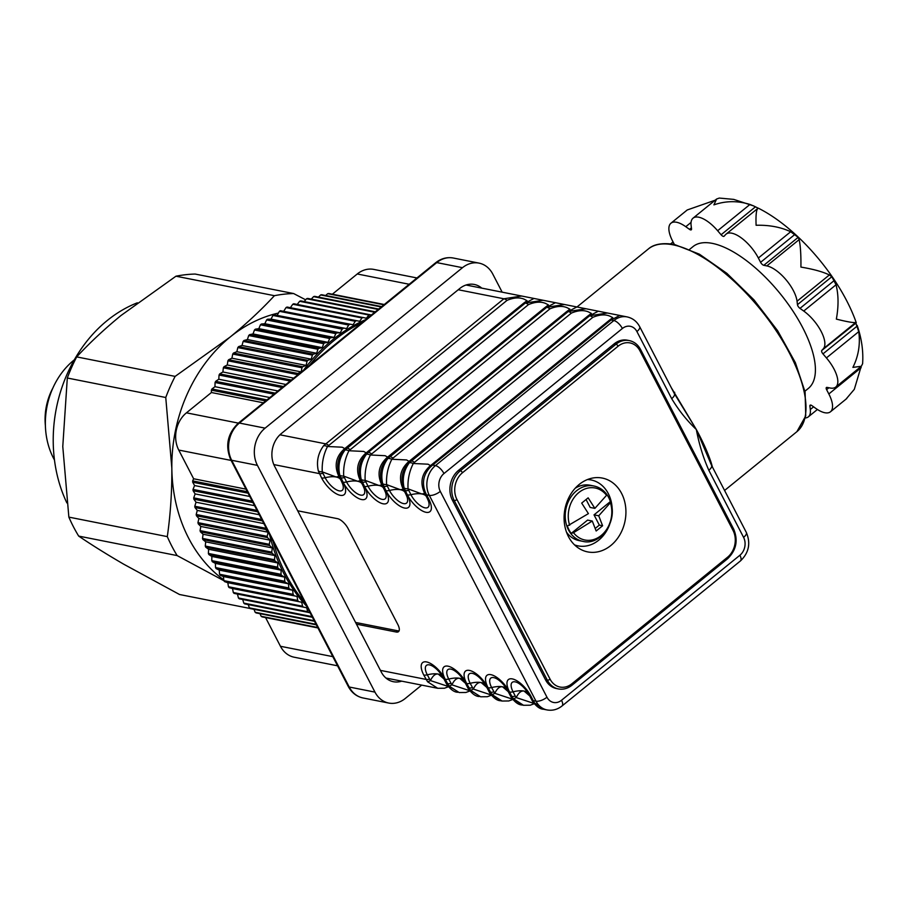 <?xml version="1.0" encoding="UTF-8"?>
<svg xmlns="http://www.w3.org/2000/svg" width="908" height="908" viewBox="0 0 908 908"><rect width="100%" height="100%" fill="white"/><g stroke="black" fill="none" stroke-linecap="round" stroke-linejoin="round"><path stroke-width="1.36" d="M66.863 502.907A134.407 109.403 -78.8 0 1 107.155 320.581A134.407 109.403 -78.8 0 1 137.335 302.807M278.416 313.067A145.155 118.153 101.2 0 0 230.076 337.095A145.155 118.153 101.2 0 0 171.839 468.108A145.155 118.153 101.2 0 0 223.777 579.917M305.667 299.81L293.625 293.545A161.284 131.285 101.2 0 0 274.409 295.69C261.606 309.56 246.828 323.361 230.076 337.095L175.131 376.389A161.284 131.285 101.2 0 0 165.755 397.5L171.839 468.108C171.998 491.625 170.488 514.461 167.299 536.617A161.284 131.285 101.2 0 0 177.139 555.582L223.924 580.734M227.704 582.652A145.155 118.153 101.2 0 0 227.829 582.732L224.548 581.597A172.032 140.036 -78.8 0 1 223.867 580.643L293.102 594.354L292.637 590.245L223.402 576.535L223.867 580.643M293.625 293.545L195.186 274.057A161.284 131.285 101.2 0 0 175.959 276.202L121.014 315.496C104.397 329.105 89.62 342.906 76.692 356.901A161.284 131.285 101.2 0 0 67.305 378.012L62.777 446.52L68.86 517.117A161.284 131.285 101.2 0 0 78.69 536.095C91.844 545.027 106.883 554.402 123.794 564.243L179.523 594.502L250.131 608.485M76.692 356.901L175.131 376.389M165.755 397.5L67.305 378.012M68.86 517.117L167.299 536.617M177.139 555.582L78.69 536.095M274.409 295.69L175.959 276.202M74.297 359.863A70.733 57.579 101.2 0 0 73.752 360.306A70.733 57.579 101.2 0 0 53.538 458.279A70.733 57.579 101.2 0 0 54.469 460.004M45.4 425.784A54.832 44.64 -78.8 0 1 52.88 388.034M218.465 502.771A157.515 128.221 101.2 0 0 218.646 504.076M232.709 551.474A157.515 128.221 101.2 0 0 233.265 552.643M236.557 559.033A157.515 128.221 101.2 0 0 237.192 560.179M240.881 566.388A157.515 128.221 101.2 0 0 241.585 567.511M256.941 587.192A157.515 128.221 101.2 0 0 257.917 588.202M230.711 505.2A157.515 128.221 101.2 0 0 230.893 506.505M244.956 553.891A157.515 128.221 101.2 0 0 245.523 555.072M248.815 561.462A157.515 128.221 101.2 0 0 249.45 562.608M253.128 568.817A157.515 128.221 101.2 0 0 253.843 569.929M269.199 589.621A157.515 128.221 101.2 0 0 270.175 590.631M335.744 327.016A147.3 119.901 101.2 0 0 334.144 327.561M317.017 335.041A147.3 119.901 101.2 0 0 315.734 335.733M308.924 339.774A147.3 119.901 101.2 0 0 307.733 340.545M301.422 344.938A147.3 119.901 101.2 0 0 300.31 345.766M287.893 356.367A147.3 119.901 101.2 0 0 286.928 357.309M270.788 375.957A147.3 119.901 101.2 0 0 270.005 377.036M261.345 390.383A147.3 119.901 101.2 0 0 260.675 391.541M239.621 506.959A147.3 119.901 101.2 0 0 239.837 508.276M256.34 556.15A147.3 119.901 101.2 0 0 257.009 557.353M260.959 563.868A147.3 119.901 101.2 0 0 261.731 565.037M266.248 571.416A147.3 119.901 101.2 0 0 267.134 572.562M287.745 593.287A147.3 119.901 101.2 0 0 289.209 594.4M335.858 316.699A157.515 128.221 101.2 0 0 334.405 317.153M318.47 323.6A157.515 128.221 101.2 0 0 317.233 324.213M303.272 332.317A157.515 128.221 101.2 0 0 302.16 333.054M296.28 337.277A157.515 128.221 101.2 0 0 295.236 338.071M289.641 342.6A157.515 128.221 101.2 0 0 288.653 343.451M277.394 354.29A157.515 128.221 101.2 0 0 276.497 355.244M261.481 374.119A157.515 128.221 101.2 0 0 260.744 375.197M252.537 388.647A157.515 128.221 101.2 0 0 251.902 389.804M323.6 314.27A157.515 128.221 101.2 0 0 322.158 314.736M306.212 321.171A157.515 128.221 101.2 0 0 304.974 321.784M291.014 329.888A157.515 128.221 101.2 0 0 289.913 330.625M284.022 334.848A157.515 128.221 101.2 0 0 282.978 335.642M277.394 340.171A157.515 128.221 101.2 0 0 276.395 341.022M265.136 351.861A157.515 128.221 101.2 0 0 264.251 352.815M249.223 371.69A157.515 128.221 101.2 0 0 248.486 372.779M240.279 386.218A157.515 128.221 101.2 0 0 239.655 387.375M292.637 590.245L289.425 588.963L220.19 575.252A172.032 140.036 -78.8 0 1 219.543 574.242L288.778 587.953L288.494 583.81L219.259 570.111L219.543 574.242M223.402 576.535L220.19 575.252M289.425 588.963A172.032 140.036 -78.8 0 1 288.778 587.953M288.494 583.81L285.362 582.323L216.127 568.624A172.032 140.036 -78.8 0 1 215.525 567.568L284.76 581.279L284.647 577.113L215.412 563.403L215.525 567.568M219.259 570.111L216.127 568.624M285.362 582.323A172.032 140.036 -78.8 0 1 284.76 581.279M284.647 577.113L281.582 575.434L212.347 561.723A172.032 140.036 -78.8 0 1 211.791 560.633L281.037 574.344L281.094 570.156L211.859 556.445L211.791 560.633M215.412 563.403L212.347 561.723M281.094 570.156L278.12 568.283L208.885 554.572A172.032 140.036 -78.8 0 1 208.375 553.449L277.61 567.159L277.848 562.96L208.613 549.261L208.375 553.449M211.859 556.445L208.885 554.572M277.848 562.96L274.976 560.906L205.73 547.195A172.032 140.036 -78.8 0 1 205.276 546.037L274.511 559.748L274.92 555.56L205.685 541.849L205.276 546.037M208.613 549.261L205.73 547.195M274.92 555.56L272.15 553.312L202.915 539.602A172.032 140.036 -78.8 0 1 202.507 538.421L271.742 552.132L272.321 547.944L203.086 534.245L202.507 538.421M205.685 541.849L202.915 539.602M272.15 553.312A172.032 140.036 -78.8 0 1 271.742 552.132M272.321 547.944L269.653 545.538L200.418 531.827A172.032 140.036 -78.8 0 1 200.066 530.612L269.301 544.323L270.051 540.158L200.816 526.458L200.066 530.612M203.086 534.245L200.418 531.827M269.653 545.538A172.032 140.036 -78.8 0 1 269.301 544.323M270.051 540.158L267.497 537.581L198.262 523.871A172.032 140.036 -78.8 0 1 197.955 522.633L267.19 536.333L268.11 532.213L198.875 518.513L197.955 522.633M200.816 526.458L198.262 523.871M267.497 537.581A172.032 140.036 -78.8 0 1 267.19 536.333M268.11 532.213L265.681 529.466L196.446 515.767A172.032 140.036 -78.8 0 1 196.196 514.495L265.431 528.206L265.704 527.173M198.875 518.513L196.446 515.767M265.681 529.466A172.032 140.036 -78.8 0 1 265.431 528.206M263.853 523.61L197.286 510.421L196.196 514.495M262.446 520.874L194.982 507.527A172.032 140.036 -78.8 0 1 194.777 506.244L261.731 519.49M197.286 510.421L194.982 507.527M259.257 514.734L196.037 502.226L194.777 506.244M257.747 511.817L193.858 499.173A172.032 140.036 -78.8 0 1 193.722 497.868L257.009 510.409M196.037 502.226L193.858 499.173M254.569 505.688L195.141 493.918L193.722 497.868M252.957 502.578L193.098 490.729A172.032 140.036 -78.8 0 1 193.018 489.423L252.208 501.137M195.141 493.918L193.098 490.729M249.791 496.472L194.584 485.542L193.018 489.423M297.064 596.397L227.829 582.686L228.453 586.738L297.688 600.449L297.064 596.397L224.548 581.597M301.751 602.242L232.516 588.532L233.311 592.527L302.546 606.238L301.751 602.242L229.191 587.646A172.032 140.036 -78.8 0 1 228.453 586.738M298.426 601.357A172.032 140.036 -78.8 0 1 297.688 600.449M232.516 588.532L229.191 587.646M306.688 607.77L237.453 594.059L238.429 597.986L307.664 611.697L306.688 607.77L234.082 593.389A172.032 140.036 -78.8 0 1 233.311 592.527M303.317 607.1A172.032 140.036 -78.8 0 1 302.546 606.238M237.453 594.059L234.082 593.389M310.048 612.718L239.235 598.792A172.032 140.036 -78.8 0 1 238.429 597.986M308.47 612.503A172.032 140.036 -78.8 0 1 307.664 611.697M242.708 599.484L243.787 603.105L312.08 616.623M312.42 617.281L244.627 603.865A172.032 140.036 -78.8 0 1 243.787 603.105M248.224 604.569L249.371 607.872L314.191 620.709M314.497 621.288L250.245 608.576A172.032 140.036 -78.8 0 1 249.371 607.872M253.979 609.313L255.159 612.276L316.063 624.329M316.336 624.852L256.079 612.911A172.032 140.036 -78.8 0 1 255.159 612.276M259.972 613.683L261.163 616.294L317.709 627.496M317.936 627.939L262.094 616.884A172.032 140.036 -78.8 0 1 261.163 616.294M306.745 606.351A168.809 137.403 -78.8 0 1 269.631 534.733M274.976 560.906A172.032 140.036 -78.8 0 1 274.511 559.748M278.12 568.283A172.032 140.036 -78.8 0 1 277.61 567.159M281.582 575.434A172.032 140.036 -78.8 0 1 281.037 574.344M293.783 595.308A172.032 140.036 -78.8 0 1 293.102 594.354M231.109 460.424L178.751 450.062L193.631 478.766L245.989 489.14M193.631 478.766L192.666 480.899L247.328 491.716M277.962 390.951L218.794 379.238L215.661 381.337L275.26 393.141M282.161 387.534L219.055 375.038A172.032 140.036 -78.8 0 1 219.702 373.903L283.409 386.524M218.794 379.238L219.055 375.038M285.929 384.47L222.903 371.985L219.702 373.903M290.163 381.031L223.334 367.797A172.032 140.036 -78.8 0 1 224.026 366.696L291.389 380.043M222.903 371.985L223.334 367.797M293.738 378.125L227.284 364.971L224.026 366.696M296.984 375.481L297.132 374.505L227.897 360.794A172.032 140.036 -78.8 0 1 228.623 359.738L297.858 373.449L301.184 371.905L231.937 358.206L228.623 359.738M227.284 364.971L227.897 360.794M297.132 374.505A172.032 140.036 -78.8 0 1 297.858 373.449M301.184 371.905L301.955 367.763L232.72 354.052A172.032 140.036 -78.8 0 1 233.492 353.042L302.727 366.741L306.098 365.402L236.863 351.702L233.492 353.042M231.937 358.206L232.72 354.052M301.955 367.763A172.032 140.036 -78.8 0 1 302.727 366.741M306.098 365.402L307.04 361.293L237.805 347.582A172.032 140.036 -78.8 0 1 238.611 346.618L307.846 360.317L311.251 359.182L242.016 345.471L238.611 346.618M236.863 351.702L237.805 347.582M311.251 359.182L312.375 355.119L243.14 341.408A172.032 140.036 -78.8 0 1 243.98 340.489L313.215 354.188L316.642 353.257L247.407 339.547L243.98 340.489M242.016 345.471L243.14 341.408M312.375 355.119A172.032 140.036 -78.8 0 1 313.215 354.188M316.642 353.257L317.925 349.251L248.69 335.54A172.032 140.036 -78.8 0 1 249.564 334.666L318.799 348.377L322.261 347.651L253.026 333.94L249.564 334.666M247.407 339.547L248.69 335.54M322.261 347.651L323.702 343.701L254.467 330.001A172.032 140.036 -78.8 0 1 255.375 329.173L324.61 342.884L328.072 342.361L258.837 328.651L255.375 329.173M253.026 333.94L254.467 330.001M328.072 342.361L329.672 338.502L260.437 324.792A172.032 140.036 -78.8 0 1 261.379 324.02L330.614 337.731L334.076 337.424L264.841 323.713L261.379 324.02M258.837 328.651L260.437 324.792M334.076 337.424L335.835 333.645L266.6 319.934A172.032 140.036 -78.8 0 1 267.565 319.219L336.8 332.93L340.262 332.827L271.027 319.117L267.565 319.219M264.841 323.713L266.6 319.934M335.835 333.645A172.032 140.036 -78.8 0 1 336.8 332.93M340.262 332.827L342.157 329.15L272.922 315.439A172.032 140.036 -78.8 0 1 273.921 314.781L346.606 328.605L273.921 314.781M271.027 319.117L272.922 315.439M346.606 328.605L348.649 325.03L279.414 311.319A172.032 140.036 -78.8 0 1 280.424 310.718L353.087 324.746L280.424 310.718M277.371 314.894L279.414 311.319M348.649 325.03A172.032 140.036 -78.8 0 1 349.659 324.428M353.087 324.746L355.266 321.284L286.031 307.574A172.032 140.036 -78.8 0 1 287.064 307.04L359.693 321.284L287.064 307.04M283.852 311.035L286.031 307.574M359.693 321.284L362.008 317.948L292.773 304.237A172.032 140.036 -78.8 0 1 293.817 303.76L366.412 318.209L368.852 314.997L299.617 301.297A172.032 140.036 -78.8 0 1 300.684 300.877L371.383 315.008M290.458 307.574L292.773 304.237M362.008 317.948A172.032 140.036 -78.8 0 1 363.052 317.459M297.234 304.43L299.617 301.297M368.852 314.997A172.032 140.036 -78.8 0 1 369.919 314.588M374.754 312.261L306.552 298.755A172.032 140.036 -78.8 0 1 307.63 298.403L375.31 311.807M304.203 301.57L306.552 298.755M374.811 312.216L307.63 298.403M378.227 309.446L313.555 296.644A172.032 140.036 -78.8 0 1 314.645 296.349L378.715 309.038M311.274 299.129L313.555 296.644M381.281 306.961L320.615 294.941A172.032 140.036 -78.8 0 1 321.704 294.725L381.712 306.609M318.436 297.109L320.615 294.941M274 394.174L215.06 382.506A172.032 140.036 -78.8 0 1 215.661 381.337M269.835 397.556L214.969 386.695L215.06 382.506M214.969 386.695L211.927 388.987L266.975 399.883M265.681 400.927L211.371 390.179A172.032 140.036 -78.8 0 1 211.927 388.987M263.377 402.8L211.416 392.517L211.371 390.179M303.692 370.033A168.809 137.403 -78.8 0 1 365.72 319.605M355.266 321.284A172.032 140.036 -78.8 0 1 356.299 320.751M342.157 329.15A172.032 140.036 -78.8 0 1 343.156 328.492M329.672 338.502A172.032 140.036 -78.8 0 1 330.614 337.731M323.702 343.701A172.032 140.036 -78.8 0 1 324.61 342.884M317.925 349.251A172.032 140.036 -78.8 0 1 318.799 348.377M307.04 361.293A172.032 140.036 -78.8 0 1 307.846 360.317M323.157 295.452L321.704 294.725M383.925 304.804L327.697 293.67A172.032 140.036 -78.8 0 1 328.787 293.511L384.3 304.509M325.666 295.509L327.697 293.67M409.202 284.261L357.253 273.978A26.877 21.883 -78.8 0 1 373.767 269.404L416.954 277.962M357.253 273.978L332.339 294.215M307.801 367.422A168.809 137.403 -78.8 0 1 364.46 321.364M211.416 392.517L186.435 412.834L238.384 423.117M178.751 450.062A26.877 21.883 -78.8 0 1 186.435 412.834M306.291 604.183A168.809 137.403 -78.8 0 1 272.366 538.762M337.56 665.802L294.215 657.222A26.877 21.883 -78.8 0 1 280.459 646.28L332.816 656.643M265.579 617.576L280.459 646.28M194.584 485.542L192.7 482.216A172.032 140.036 -78.8 0 1 192.666 480.899M236.171 386.683A147.3 119.901 -78.8 0 1 236.829 385.537M245.501 372.189A147.3 119.901 -78.8 0 1 246.284 371.111M262.423 352.452A147.3 119.901 -78.8 0 1 263.388 351.521M275.805 340.909A147.3 119.901 -78.8 0 1 276.906 340.08M237.056 559.93A147.3 119.901 -78.8 0 1 236.455 559.01M232.505 552.495A147.3 119.901 -78.8 0 1 231.824 551.292M215.332 503.418A147.3 119.901 -78.8 0 1 215.105 502.113M248.088 493.18L192.7 482.216M424.762 493.441L421.891 493.975L408.044 488.856L410.904 494.701A14.222 5.902 -129.1 0 0 424.989 507.844A14.222 5.902 -129.1 0 0 428.485 501.125L427.225 498.197A8.603 3.496 -27.4 0 0 428.792 499.173A18.773 7.786 50.9 0 1 425.988 512.294A18.773 7.786 50.9 0 1 407.397 494.939L404.139 488.073C402.051 478.8 403.799 470.333 409.372 462.694L589.678 315.768L607.441 313.01L598.315 311.206L589.644 315.757A8.603 3.564 -129.1 0 0 587.828 316.052L409.417 461.094A8.603 3.564 -129.1 0 1 411.233 460.787L409.099 462.637C402.028 470.004 400.28 478.459 403.867 488.016L407.351 494.928A18.773 7.786 50.9 0 1 404.548 508.049A18.773 7.786 50.9 0 1 385.945 490.695L382.699 483.828C380.611 474.555 382.347 466.088 387.932 458.449L568.238 311.523L586 308.765L576.875 306.961L568.192 311.512A8.603 3.564 -129.1 0 0 566.388 311.807L387.977 456.837A8.603 3.564 50.9 0 1 389.782 456.542L387.659 458.392C380.577 465.747 378.84 474.214 382.427 483.771L385.9 490.683A18.773 7.786 50.9 0 1 383.097 503.792A18.773 7.786 50.9 0 1 364.505 486.45L361.248 479.583C359.159 470.299 360.907 461.843 366.491 454.204L368.387 452.309L366.219 454.148C359.137 461.502 357.389 469.969 360.975 479.526L364.46 486.438A18.773 7.786 50.9 0 1 361.656 499.548A18.773 7.786 50.9 0 1 343.054 482.205L339.808 475.338C337.719 466.054 339.456 457.598 345.04 449.959L525.346 303.022L543.075 300.264L555.424 302.704L546.752 307.267A8.603 3.564 -129.1 0 0 544.936 307.562L366.537 452.593A8.603 3.564 50.9 0 1 368.342 452.298L546.798 307.267L564.549 304.521L555.424 302.704M579.179 484.463A37.637 30.634 101.2 0 0 564.424 523.439A37.637 30.634 101.2 0 0 587.692 551.905A37.637 30.634 101.2 0 0 610.823 545.515A37.637 30.634 101.2 0 0 625.589 506.539A37.637 30.634 101.2 0 0 602.31 478.073A37.637 30.634 101.2 0 0 579.179 484.463M576.081 546.275A37.637 30.634 101.2 0 0 577.511 545.776M612.775 317.652L610.04 316.222C605.33 314.157 599.586 314.531 592.822 317.335L414.423 462.365L413.288 463.489L428.031 464.192L430.517 465.622M361.248 479.583A8.603 4.438 -12.5 0 0 365.164 480.366L368.012 486.211A14.222 5.902 -129.1 0 0 382.109 499.355A14.222 5.902 -129.1 0 0 385.594 492.635L384.345 489.707A8.603 3.496 -27.4 0 0 385.9 490.683M366.491 454.204A8.603 4.517 36 0 1 370.396 454.987L385.14 455.702L387.637 457.121M569.895 309.163L567.159 307.733C562.438 305.667 556.695 306.03 549.942 308.845L370.396 454.987C366.401 462.955 364.653 471.411 365.164 480.366L378.999 485.485A26.877 10.93 152.6 0 1 383.267 487.641M339.808 475.338A8.603 4.438 -12.5 0 0 343.712 476.121L346.572 481.966A14.222 5.902 -129.1 0 0 360.658 495.11A14.222 5.902 -129.1 0 0 364.153 488.391L362.894 485.462A8.603 3.496 -27.4 0 0 364.46 486.438M345.04 449.959A8.603 4.517 36 0 1 348.944 450.743L363.699 451.446L366.185 452.876M548.443 304.918L545.708 303.488C540.986 301.422 535.255 301.785 528.49 304.6L348.944 450.743C344.949 458.71 343.201 467.166 343.712 476.121L357.559 481.24A26.877 10.93 152.6 0 1 361.827 483.397M318.368 471.082A8.603 4.438 -12.5 0 0 322.272 471.876L325.132 477.721A14.222 5.902 -129.1 0 0 339.217 490.865A14.222 5.902 -129.1 0 0 342.702 484.146L341.453 481.217A8.603 3.496 -27.4 0 0 343.02 482.193A18.773 7.786 50.9 0 1 340.205 495.303A18.773 7.786 50.9 0 1 321.614 477.96L318.368 471.082C316.268 461.809 318.016 453.353 323.6 445.714L503.906 298.777L521.635 296.019L533.983 298.46L525.301 303.022A8.603 3.564 -129.1 0 0 523.496 303.317L345.085 448.348A8.603 3.564 50.9 0 1 346.901 448.053L344.768 449.903C337.685 457.257 335.949 465.725 339.535 475.281L343.02 482.193M323.6 445.714A8.603 4.517 36 0 1 327.504 446.498L342.248 447.201L344.745 448.631M527.003 300.673L524.268 299.243C519.546 297.177 513.803 297.54 507.05 300.355L327.504 446.498C323.509 454.465 321.761 462.921 322.272 471.876L336.108 476.995A26.877 10.93 152.6 0 1 340.375 479.152M403.322 489.196L400.439 489.73L386.604 484.611L389.464 490.456A14.222 5.902 -129.1 0 0 403.549 503.599A14.222 5.902 -129.1 0 0 407.045 496.88L405.785 493.952A8.603 3.496 -27.4 0 0 407.351 494.928M591.335 313.408L588.6 311.977C583.878 309.912 578.146 310.275 571.382 313.09L392.971 458.12L391.836 459.244L406.591 459.947L409.077 461.377M671.273 387.625L696.334 429.529C702.86 441.515 707.809 452.57 711.191 462.683L712.315 466.621M689.626 249.371L693.054 246.579A91.39 37.909 50.9 0 1 712.281 243.367A91.39 37.909 50.9 0 1 792.57 310.513A91.39 37.909 50.9 0 1 808.358 388.408L804.931 391.2M749.963 204.459C737.705 200.634 725.685 200.77 713.904 204.868L716.594 199.034L719.272 198.069L733.732 199.385L753.561 205.9L749.963 204.459L717.638 230.734L721.088 234.763A3.223 1.339 -129.1 0 0 723.358 236.386A3.223 1.339 -129.1 0 0 724.039 236.273A3.223 1.339 -129.1 0 0 724.096 236.228L725.606 234.582A26.877 11.146 50.9 0 1 726.094 234.128A26.877 11.146 50.9 0 1 758.362 258.02L760.598 262.321A3.223 1.339 -129.1 0 0 763.798 265.306L766.817 265.908A26.877 11.146 50.9 0 1 797.042 301.24L797.462 304.668A3.223 1.339 -129.1 0 0 799.982 308.38L803.728 311.047A26.877 11.146 50.9 0 1 823.295 348.808L821.797 350.443A3.223 1.339 -129.1 0 0 822.966 353.893L826.416 357.922A26.877 11.146 50.9 0 1 835.757 387.058A26.877 11.146 50.9 0 1 830.105 388L827.075 387.398A3.223 1.339 -129.1 0 0 826.405 387.512A3.223 1.339 -129.1 0 0 826.598 389.646L828.834 393.959A26.877 11.146 50.9 0 1 830.468 411.789A26.877 11.146 50.9 0 1 824.816 412.731A26.877 11.146 50.9 0 1 815.645 408.294L811.9 405.615A3.223 1.339 -129.1 0 0 810.118 405.195A3.223 1.339 -129.1 0 0 809.891 406.08L810.311 409.508A26.877 11.146 50.9 0 1 808.347 416.84A26.877 11.146 50.9 0 1 805.26 417.975M758.112 208.136L753.561 205.9M822.966 353.893L857.356 325.938L857.152 325.325C861.658 338.468 863.474 351.283 862.6 363.756L861.306 366.287L852.907 367.377C858.491 356.152 860.432 344.234 858.741 331.647L855.62 322.533C853.145 322.851 846.721 321.716 836.347 319.105C838.686 306.28 838.583 294.839 836.041 284.772L831.841 276.713L829.356 274.965C822.954 271.81 813.466 269.188 800.924 267.088C801.06 254.739 800.47 245.591 799.142 239.633L798.177 237.351L790.686 231.744C780.698 227.079 769.167 224.923 756.103 225.275C755.706 215.332 756.307 209.68 757.919 208.318L758.475 208.273M726.094 234.128L757.919 208.318M758.441 208.238C798.427 228.294 840.956 278.586 856.289 322.805L821.797 350.443M854.315 389.328L846.143 398.975L854.315 389.328L861.17 366.389M674.36 244.456L672.59 241.029A26.877 11.146 50.9 0 1 670.944 223.209A26.877 11.146 50.9 0 1 685.778 226.705L689.513 229.372A3.223 1.339 -129.1 0 0 690.613 229.906A3.223 1.339 -129.1 0 0 691.294 229.792A3.223 1.339 -129.1 0 0 691.533 228.918L691.113 225.479A26.877 11.146 50.9 0 1 693.065 218.147A26.877 11.146 50.9 0 1 717.638 230.734M385.957 678.038L437.724 688.287L427.543 681.726L423.775 675.041A18.773 7.786 50.9 0 1 426.578 661.932A18.773 7.786 50.9 0 1 445.181 679.286A8.603 3.496 152.6 0 1 443.615 678.299C440.437 672.749 436.771 668.697 432.617 666.166L432.617 666.166A14.222 5.902 -129.1 0 0 427.293 674.814L430.449 680.58C432.787 675.734 435.386 673.566 438.269 674.077L443.933 678.923M427.543 681.726A8.603 2.327 139.4 0 0 430.449 680.58L448.177 686.437M463.647 680.137A26.877 10.93 152.6 0 0 459.72 678.321A26.877 10.93 152.6 0 0 448.734 679.059A8.603 3.496 -27.4 0 1 445.215 679.286L448.722 685.915L459.164 692.543L448.995 685.971L445.215 679.286A18.773 7.786 50.9 0 1 448.03 666.177A18.773 7.786 50.9 0 1 466.621 683.531A8.603 3.496 152.6 0 1 465.055 682.544C461.877 676.993 458.211 672.942 454.057 670.41L454.057 670.41A14.222 5.902 -129.1 0 0 448.734 679.059L451.9 684.825C454.227 679.979 456.837 677.811 459.72 678.321L465.373 683.168M448.995 685.971A8.603 2.327 139.4 0 0 451.9 684.825L469.618 690.693M466.621 683.531L470.162 690.159L480.616 696.788L470.435 690.216L466.667 683.531A18.773 7.786 50.9 0 1 469.47 670.422A18.773 7.786 50.9 0 1 488.061 687.776A8.603 3.496 152.6 0 1 486.506 686.8C483.317 681.238 479.651 677.186 475.508 674.655L475.508 674.655A14.222 5.902 -129.1 0 0 470.174 683.304L473.34 689.07C475.679 684.223 478.278 682.056 481.161 682.566L486.824 687.413M470.435 690.216A8.603 2.327 139.4 0 0 473.34 689.07L491.069 694.938M488.061 687.776L491.603 694.404L500.649 700.749L502.056 701.033L491.875 694.461L488.107 687.787A18.773 7.786 50.9 0 1 490.91 674.667A18.773 7.786 50.9 0 1 509.513 692.021A8.603 3.496 152.6 0 1 507.947 691.045C504.769 685.483 501.103 681.431 496.948 678.9L496.948 678.9A14.222 5.902 -129.1 0 0 491.625 687.549L494.792 693.315C497.119 688.468 499.729 686.3 502.601 686.811L508.264 691.658M491.875 694.461A8.603 2.327 139.4 0 0 494.792 693.315L512.509 699.183M448.722 685.915A8.603 5.403 151.1 0 1 446.702 684.223L446.702 684.223C450.55 689.524 454.238 692.202 457.768 692.259L457.768 692.259M470.162 690.159A8.603 5.403 151.1 0 1 468.153 688.468L468.153 688.468C471.99 693.769 475.679 696.447 479.208 696.504L479.208 696.504M491.603 694.404A8.603 5.403 151.1 0 1 489.594 692.713L489.594 692.713C493.441 698.014 497.13 700.692 500.66 700.749L500.66 700.749M509.513 692.021L513.054 698.649A8.603 5.403 151.1 0 1 511.034 696.958L511.034 696.958C514.881 702.259 518.57 704.937 522.1 704.994L523.496 705.278L513.326 698.706L511.817 696.391A8.603 3.496 -27.4 0 0 515.324 696.152L516.232 697.571C518.559 692.713 521.169 690.545 524.052 691.056L529.704 695.903M513.054 698.649L522.1 704.994M529.285 695.006A14.222 5.902 -129.1 0 0 518.389 683.145L518.389 683.145A14.222 5.902 -129.1 0 0 513.065 691.794L515.324 696.152M534.494 702.894A8.603 5.403 151.1 0 1 532.485 701.203L532.485 701.203C536.322 706.503 540.01 709.182 543.54 709.239L547.002 709.931A21.508 17.502 -78.8 0 1 535.992 701.18L429.314 495.371A21.508 17.502 -78.8 0 1 435.454 465.588L613.865 320.547A21.508 17.502 -78.8 0 1 627.076 316.903L619.755 315.451L611.084 320.002A8.603 3.564 -129.1 0 0 609.279 320.308L430.869 465.339A8.603 3.564 -129.1 0 1 432.673 465.032L430.551 466.882C423.469 474.248 421.721 482.704 425.319 492.261L426.533 494.815L429.314 495.371A8.603 3.496 152.6 0 0 440.289 491.398L546.968 697.208A8.603 3.496 152.6 0 1 535.992 701.18L533.212 700.624L534.494 702.894L543.54 709.239M513.326 698.706A8.603 2.327 139.4 0 0 516.232 697.571L533.949 703.428M671.682 398.635C678.685 410.268 686.902 420.563 696.334 429.529L711.566 465.361A8.603 3.496 152.6 0 1 708.83 470.287C703.189 457.53 699.024 443.944 696.334 429.529L674.417 393.709A8.603 3.496 -27.4 0 1 671.682 398.635L636.917 331.556A8.603 3.496 -27.4 0 0 639.652 326.63C636.837 321.387 632.649 318.141 627.076 316.903M710.646 463.489A2.145 1.521 160.3 0 1 711.191 462.683M715.129 200.214L687.242 209.964L670.944 223.209M673.963 392.835L674.712 392.313M387.932 458.449A8.603 4.517 36 0 1 391.836 459.244C387.841 467.2 386.093 475.656 386.604 484.611A8.603 4.438 -12.5 0 1 382.699 483.828M407.874 462.41A8.603 1.441 49.6 0 1 407.953 462.32L407.953 462.32A8.603 1.441 49.6 0 1 409.099 462.637M402.641 487.789A8.603 1.362 -26.2 0 0 402.664 487.891A8.603 1.362 -26.2 0 0 403.867 488.016M338.99 476.462L336.108 476.995A26.877 10.93 152.6 0 0 325.132 477.721A8.603 3.496 152.6 0 1 321.614 477.96M338.309 475.054A8.603 1.362 -26.2 0 0 338.332 475.156A8.603 1.362 -26.2 0 0 339.535 475.281M343.542 449.676A8.603 1.441 49.6 0 1 343.61 449.585L343.61 449.585A8.603 1.441 49.6 0 1 344.768 449.903M360.431 480.707L357.559 481.24A26.877 10.93 152.6 0 0 346.572 481.966A8.603 3.496 152.6 0 1 343.054 482.205M359.75 479.299A8.603 1.362 -26.2 0 0 359.784 479.401A8.603 1.362 -26.2 0 0 360.975 479.526M364.993 453.921A8.603 1.441 49.6 0 1 365.061 453.83L365.061 453.83A8.603 1.441 49.6 0 1 366.219 454.148M381.882 484.951L378.999 485.485A26.877 10.93 152.6 0 0 368.012 486.211A8.603 3.496 152.6 0 1 364.505 486.45M381.201 483.544A8.603 1.362 -26.2 0 0 381.224 483.646A8.603 1.362 -26.2 0 0 382.427 483.771M386.433 458.165A8.603 1.441 49.6 0 1 386.502 458.075L386.502 458.075A8.603 1.441 49.6 0 1 387.659 458.392M429.325 466.655A8.603 1.441 49.6 0 1 429.393 466.564L429.393 466.564A8.603 1.441 49.6 0 1 430.551 466.882M409.372 462.694A8.603 4.517 36 0 1 413.288 463.489C409.281 471.445 407.544 479.912 408.044 488.856A8.603 4.438 -12.5 0 1 404.139 488.073M590.563 479.867A37.637 30.634 101.2 0 0 589.428 478.856M629.21 340.568L627.371 340.205A21.508 17.502 101.2 0 0 614.16 343.86L458.529 470.378A21.508 17.502 101.2 0 0 452.377 500.16L545.504 679.808A21.508 17.502 101.2 0 0 556.513 688.559L558.352 688.922A21.508 17.502 -78.8 0 1 547.342 680.171A2.145 0.874 -27.4 0 0 550.089 679.184A19.352 15.754 101.2 0 0 571.881 683.769A2.145 0.897 50.9 0 1 572.017 685.2L727.649 558.681C736.275 550.248 738.306 540.43 733.732 529.216A2.145 0.874 -27.4 0 1 733.051 530.442L639.924 350.794A2.145 0.874 -27.4 0 0 640.617 349.569C637.938 344.62 634.136 341.624 629.21 340.568A21.508 17.502 -78.8 0 0 615.999 344.223A2.145 0.897 50.9 0 1 618.121 346.209L462.49 472.728A19.352 15.754 101.2 0 0 456.962 499.536L550.089 679.184M356.458 624.148L396.24 632.025A10.748 4.461 -129.1 0 0 398.499 631.65A10.748 4.461 -129.1 0 0 397.84 624.522L348.116 528.592A10.748 4.461 -129.1 0 0 337.47 518.661L297.688 510.784M355.573 622.445L397.749 630.799A10.748 4.461 -129.1 0 0 399.089 630.833M424.093 492.034A8.603 1.362 -26.2 0 0 424.115 492.136A8.603 1.362 -26.2 0 0 425.319 492.261M606.771 494.451A28.114 22.882 -78.8 0 1 608.735 497.641A28.114 22.882 -78.8 0 1 610.392 501.556L610.392 502.726L610.392 501.556L594.025 514.859L598.724 515.789L610.392 502.726A26.514 21.576 101.2 0 1 601.175 535.504A26.514 21.576 101.2 0 1 573.515 532.701L592.266 521.033L596.159 530.998L602.606 525.755L598.724 515.789M573.515 532.701L571.211 533.405A28.114 22.882 -78.8 0 1 569.021 529.92A28.114 22.882 -78.8 0 1 567.364 525.993L588.418 513.622L581.688 503.089L588.146 497.845L594.876 508.378L606.544 495.314A26.514 21.576 101.2 0 0 578.884 492.511A26.514 21.576 101.2 0 0 569.668 525.289M606.544 494.145L606.544 495.314L606.544 494.145M566.49 532.133A28.227 22.972 101.2 0 0 579.111 540.612L582.925 541.372A28.227 22.972 -78.8 0 1 568.476 529.886A28.227 22.972 -78.8 0 1 569.747 498.844A28.227 22.972 -78.8 0 1 593.889 485.996L590.075 485.235A28.227 22.972 101.2 0 0 575.173 488.277M612.174 511.749A33.596 27.354 101.2 0 0 608.315 493.646A33.596 27.354 101.2 0 0 587.476 479.549M574.537 544.879A33.596 27.354 101.2 0 0 609.643 524.529M586.114 499.593L590.189 507.447L594.876 508.378M571.211 533.405L587.578 520.102L592.266 521.033M595.296 528.399L599.337 525.108L594.025 514.859M599.337 525.108L602.606 525.755M401.688 681.159A23.653 19.25 -78.8 0 1 393.402 681.715A23.653 19.25 -78.8 0 1 381.303 672.079L274.613 466.269A23.653 19.25 -78.8 0 1 281.378 433.513L459.789 288.483A23.653 19.25 -78.8 0 1 474.328 284.465A23.653 19.25 -78.8 0 1 481.773 288.131M421.687 685.12L405.24 698.49A26.877 21.883 -78.8 0 1 388.715 703.053A26.877 21.883 -78.8 0 1 374.959 692.112L257.429 465.373A26.877 21.883 -78.8 0 1 265.102 428.145L462.49 267.69A26.877 21.883 -78.8 0 1 479.015 263.116A26.877 21.883 -78.8 0 1 492.772 274.057L502.158 292.16M426.158 496.131A26.877 10.93 152.6 0 0 421.891 493.975A26.877 10.93 152.6 0 0 410.904 494.701A8.603 3.496 152.6 0 1 407.397 494.939M404.718 491.886A26.877 10.93 152.6 0 0 400.439 489.73A26.877 10.93 152.6 0 0 389.464 490.456A8.603 3.496 152.6 0 1 385.945 490.695M796.884 431.686A117.734 48.828 -129.1 0 0 776.556 331.329A117.734 48.828 -129.1 0 0 673.123 244.842A117.734 48.828 -129.1 0 0 648.346 248.974C650.525 247.044 657.244 241.676 674.44 244.479L699.398 254.183L726.877 273.353L753.958 299.856L777.668 330.773L795.374 362.678L805.101 392.074L805.736 415.898L796.884 431.686L724.573 490.468M423.775 675.041A8.603 3.496 -27.4 0 0 427.293 674.814A26.877 10.93 152.6 0 1 438.269 674.077A26.877 10.93 152.6 0 1 442.207 675.893M466.667 683.531A8.603 3.496 -27.4 0 0 470.174 683.304A26.877 10.93 152.6 0 1 481.161 682.566A26.877 10.93 152.6 0 1 485.099 684.382M488.107 687.787A8.603 3.496 -27.4 0 0 491.625 687.549A26.877 10.93 152.6 0 1 502.601 686.811A26.877 10.93 152.6 0 1 506.539 688.627M380.418 670.376L426.034 679.4A8.603 3.496 -27.4 0 0 429.552 679.173M450.992 683.418A8.603 3.496 -27.4 0 1 447.485 683.656L447.44 683.645A8.603 3.496 152.6 0 1 445.873 682.668L446.702 684.223M472.444 687.662A8.603 3.496 -27.4 0 1 468.925 687.901L468.88 687.889A8.603 3.496 152.6 0 1 467.314 686.913L468.153 688.468M493.884 691.907A8.603 3.496 -27.4 0 1 490.365 692.146L490.32 692.134A8.603 3.496 152.6 0 1 488.765 691.158L489.594 692.713M527.979 692.872A26.877 10.93 152.6 0 0 524.052 691.056A26.877 10.93 152.6 0 0 513.065 691.794A8.603 3.496 -27.4 0 1 509.558 692.032L511.772 696.379A8.603 3.496 152.6 0 1 510.205 695.403L511.034 696.958M509.558 692.032A18.773 7.786 50.9 0 1 512.362 678.912A18.773 7.786 50.9 0 1 530.953 696.266A8.603 3.496 152.6 0 1 529.387 695.29L532.485 701.203M530.953 696.266L533.212 700.624A8.603 3.496 152.6 0 1 531.645 699.648M836.041 284.772L803.728 311.047M834.361 280.424L799.982 308.38M831.841 276.713L797.462 304.668M829.356 274.965L797.042 301.24M799.142 239.633L766.817 265.908M798.177 237.351L763.798 265.306M794.977 234.377L760.598 262.321M790.686 231.744L758.362 258.02M755.467 206.82L721.088 234.763M691.397 227.84L689.513 229.372M691.056 222.415L685.778 226.705M813.602 406.829L810.311 409.508M811.026 405.15L809.891 406.08M861.147 367.683L828.834 393.959M828.913 387.761L826.598 389.646M858.741 331.647L826.416 357.922M855.62 322.533L823.295 348.808M711.566 465.361L746.331 532.44A8.603 3.496 152.6 0 1 743.595 537.366L708.83 470.287M746.331 532.44C750.871 543.29 748.907 552.802 740.44 560.94A8.603 3.564 -129.1 0 0 739.906 555.242A12.905 10.499 101.2 0 0 743.595 537.366M740.44 560.94L562.029 705.97A8.603 3.564 -129.1 0 0 561.507 700.272L739.906 555.242M546.968 697.208A12.905 10.499 101.2 0 0 561.507 700.272M403.413 489.31A8.603 3.496 -27.4 0 0 403.527 489.594A8.603 3.496 -27.4 0 0 405.093 490.57L405.127 490.581A8.603 3.496 152.6 0 0 408.645 490.343M405.672 493.668A8.603 3.496 -27.4 0 0 405.785 493.952L402.664 487.891C398.578 478.153 400.337 469.629 407.953 462.32L409.417 461.094M387.205 486.098A8.603 3.496 152.6 0 1 383.687 486.336L383.641 486.325A8.603 3.496 -27.4 0 1 382.075 485.349L381.224 483.646C377.138 473.908 378.897 465.384 386.502 458.075L387.977 456.837A8.603 3.564 50.9 0 0 387.739 457.087M279.936 434.796L325.495 443.808A8.603 3.564 50.9 0 1 328.639 445.385M458.234 289.743L503.906 298.777A8.603 3.564 50.9 0 1 507.05 300.355M273.83 464.578L319.355 473.601A8.603 3.496 -27.4 0 0 322.873 473.363M341.34 480.934A8.603 3.496 -27.4 0 0 341.453 481.217L339.195 476.859A8.603 3.496 -27.4 0 0 340.75 477.835L340.795 477.846A8.603 3.496 -27.4 0 0 344.314 477.608M339.081 476.575A8.603 3.496 -27.4 0 0 339.195 476.859L338.332 475.156C334.246 465.418 336.005 456.894 343.61 449.585L345.085 448.348A8.603 3.564 50.9 0 0 344.847 448.597M528.49 304.6A8.603 3.564 50.9 0 0 525.346 303.022L346.947 448.053A8.603 3.564 50.9 0 1 350.079 449.63M362.791 485.178A8.603 3.496 -27.4 0 0 362.894 485.462L360.635 481.104A8.603 3.496 -27.4 0 0 362.201 482.08L362.247 482.091A8.603 3.496 -27.4 0 0 365.754 481.853M360.521 480.82A8.603 3.496 -27.4 0 0 360.635 481.104L359.784 479.401C355.686 469.663 357.446 461.139 365.061 453.83L366.537 452.593A8.603 3.564 50.9 0 0 366.299 452.842M549.942 308.845A8.603 3.564 50.9 0 0 546.798 307.267L368.342 452.298A8.603 3.564 50.9 0 1 371.531 453.875M384.232 489.423A8.603 3.496 -27.4 0 0 384.345 489.707L382.075 485.349A8.603 3.496 -27.4 0 1 381.973 485.065M571.382 313.09A8.603 3.564 50.9 0 0 568.238 311.523L389.827 456.554A8.603 3.564 50.9 0 1 392.971 458.12M592.822 317.335A8.603 3.564 50.9 0 0 589.678 315.768L411.279 460.799A8.603 3.564 50.9 0 1 414.423 462.365M636.917 331.556A12.905 10.499 101.2 0 0 622.377 328.503A8.603 3.564 -129.1 0 0 613.865 320.547L611.084 320.002L432.673 465.032L435.454 465.588A8.603 3.564 -129.1 0 1 443.978 473.533A12.905 10.499 101.2 0 0 440.289 491.398M622.377 328.503L443.978 473.533M545.504 679.808L547.342 680.171L454.216 500.524A2.145 0.874 -27.4 0 0 456.962 499.536M452.377 500.16L454.216 500.524A21.508 17.502 -78.8 0 1 460.367 470.741A2.145 0.897 50.9 0 1 462.49 472.728M458.529 470.378L460.367 470.741L615.999 344.223L614.16 343.86M639.924 350.794A19.352 15.754 101.2 0 0 618.121 346.209M571.881 683.769L727.524 557.251A2.145 0.897 50.9 0 1 727.649 558.681M727.524 557.251A19.352 15.754 101.2 0 0 733.051 530.442M397.749 630.799L396.24 632.025M424.865 493.555A8.603 3.496 -27.4 0 0 424.967 493.839A8.603 3.496 -27.4 0 0 426.533 494.815L428.792 499.173M427.123 497.913A8.603 3.496 -27.4 0 0 427.225 498.197L424.115 492.136C420.018 482.398 421.777 473.874 429.393 466.564L430.869 465.339M479.015 263.116L453.285 258.02A26.877 21.883 101.2 0 0 436.759 262.594L239.371 423.049A26.877 21.883 101.2 0 0 231.688 460.277L349.228 687.015A26.877 21.883 101.2 0 0 362.984 697.957C356.526 696.538 351.623 692.69 348.241 686.403A5.38 2.191 -27.4 0 0 349.228 687.015L374.959 692.112M462.49 267.69L436.759 262.594A5.38 2.225 50.9 0 0 435.624 262.775C441.061 258.485 446.94 256.896 453.285 258.02M265.102 428.145L239.371 423.049A5.38 2.225 50.9 0 0 238.237 423.241L435.624 262.775M257.429 465.373L231.688 460.277A5.38 2.191 -27.4 0 1 230.711 459.664C225.014 445.805 227.522 433.661 238.237 423.241M437.724 688.287L444.443 688.23L448.427 686.754M443.615 678.299L445.873 682.668M459.164 692.543L465.883 692.475L469.867 690.999M465.055 682.544L467.314 686.913M480.616 696.788L487.335 696.72L491.319 695.244M486.506 686.8L488.765 691.158M502.056 701.033L508.775 700.965L512.759 699.489M507.947 691.045L510.205 695.403M528.933 694.121A26.877 26.877 0 0 0 518.389 683.145C522.543 685.688 526.209 689.728 529.387 695.29M523.507 705.278L530.215 705.21L534.199 703.734M716.594 199.034L693.065 218.147M673.055 241.925L670.671 243.866M817.404 409.485L808.347 416.84M846.755 398.544L830.468 411.789M861.306 366.287L835.757 387.058M648.346 248.974L576.989 306.983M547.002 709.931C552.484 710.885 557.489 709.568 562.029 705.97M526.946 300.718L523.496 303.317M533.983 298.46L543.109 300.276M548.387 304.963L544.936 307.562M569.838 309.208L566.388 311.807M564.515 304.509L576.875 306.961M591.278 313.453L587.828 316.052M585.966 308.754L598.315 311.206M612.718 317.698L609.279 320.308M607.407 312.999L619.767 315.451M466.031 285.01L521.669 296.031M640.617 349.569L733.732 529.216M558.352 688.922C563.164 689.808 567.727 688.559 572.017 685.2M639.652 326.63L674.417 393.709M593.889 485.996C599.008 487.063 603.275 489.821 606.68 494.281M610.607 501.84C617.985 521.067 600.585 545.98 582.925 541.372M388.715 703.053L362.984 697.957M348.241 686.403L230.711 459.664"/></g></svg>
